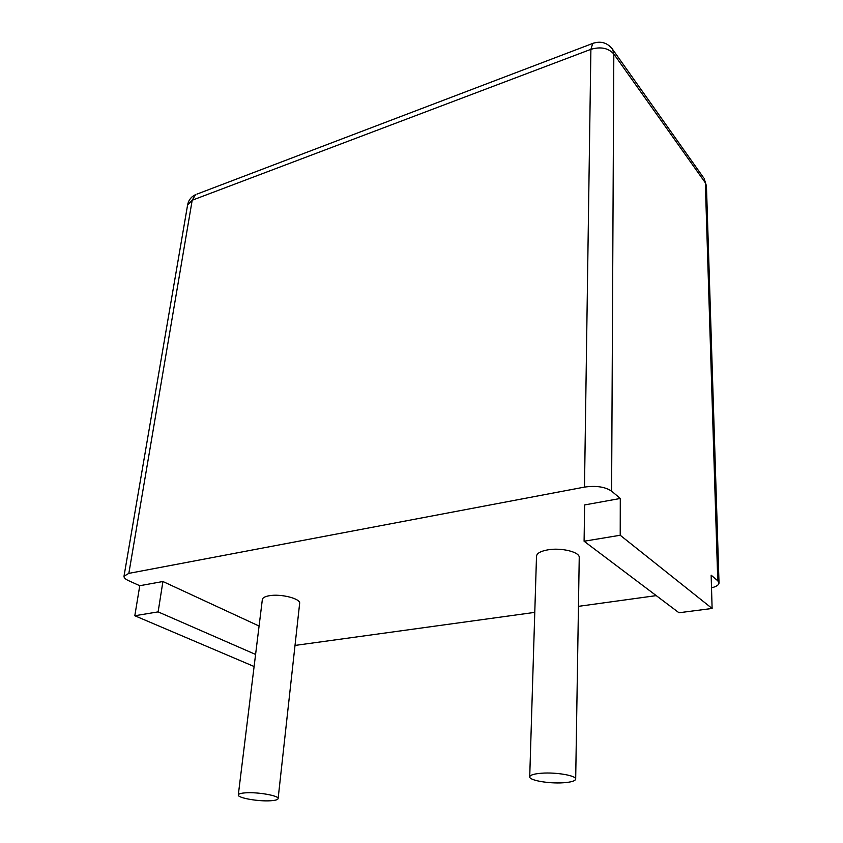 <?xml version="1.0" encoding="UTF-8"?>
<svg xmlns="http://www.w3.org/2000/svg" width="843" height="843" viewBox="0 0 843 843"><rect width="100%" height="100%" fill="white"/><g stroke="black" fill="none" stroke-linecap="round" stroke-linejoin="round"><path stroke-width="1.26" d="M541.743 773.21C556.243 772.093 576.454 775.634 575.685 779.09C575.274 780.987 571.143 782.22 563.293 782.768C548.888 783.8 529.056 780.344 529.72 776.846C530.068 775.012 534.083 773.8 541.743 773.21M529.72 776.846L536.506 556.222C536.865 553.293 540.626 551.174 547.76 549.868C561.259 547.392 579.995 552.039 579.236 557.56L575.685 779.09M245.418 792.841C257.621 791.862 279.254 795.729 278.116 798.616C277.842 799.722 275.387 800.439 270.74 800.745C258.611 801.661 237.294 797.899 238.295 794.949C238.537 793.874 240.908 793.179 245.418 792.841M238.295 794.949L262.352 599.489C262.668 597.74 264.976 596.486 269.254 595.738C280.835 593.546 300.93 598.699 299.644 603.419L278.116 798.616M254.101 666.507L134.806 615.748L139.769 585.716L162.92 581.512L158.126 611.881L255.587 654.442M162.92 581.512L259.086 626.043M295.008 645.432L534.778 612.376M578.456 606.349L656.254 595.622M711.513 587.834C716.392 586.612 718.889 584.968 719.016 582.903L717.762 580.764L711.144 575.179L712.114 608.467L678.973 612.756L584.094 541.238L584.62 504.936L620.29 498.466L611.607 491.142C605.126 486.822 596.096 485.484 584.494 487.096L590.89 49.337L192.193 200.234L128.842 573.377L584.494 487.096M128.842 573.377L124.005 576.201C123.847 577.697 125.386 579.194 128.621 580.69L139.769 585.716M584.094 541.238L620.216 535.252L712.114 608.467M620.216 535.252L620.29 498.466M134.806 615.748L158.126 611.881M717.762 580.764L705.328 182.783L613.82 54.005L611.607 491.142M187.62 204.838L192.193 200.234L195.555 194.649C191.213 196.704 188.569 200.097 187.62 204.838L124.005 576.201M196.893 194.143L592.734 43.425L590.89 49.337C600.711 46.449 608.361 48.009 613.82 54.005L612.735 49.537C607.603 42.708 600.933 40.675 592.734 43.425L593.651 43.077M706.445 185.976L704.158 178.547L706.445 185.976L719.016 582.903M611.839 48.293L703.347 177.409"/></g></svg>
